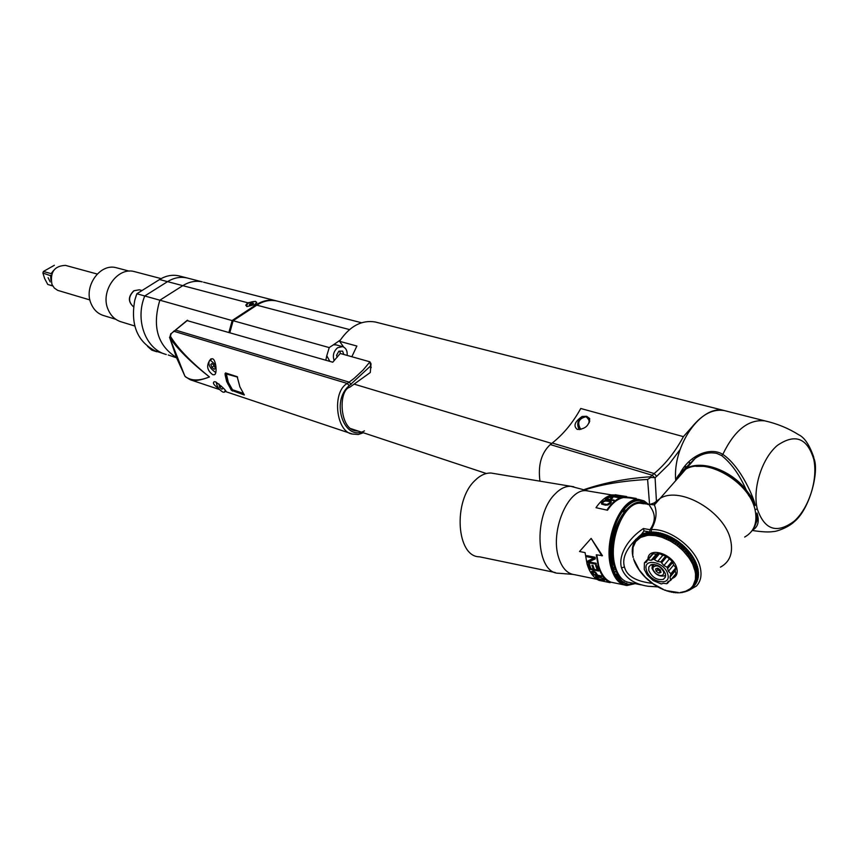<?xml version="1.0" encoding="UTF-8"?>
<svg xmlns="http://www.w3.org/2000/svg" width="858" height="858" viewBox="0 0 858 858"><rect width="100%" height="100%" fill="white"/><g stroke="black" fill="none" stroke-linecap="round" stroke-linejoin="round"><path stroke-width="1.29" d="M677.745 478.41L683.547 471.75M744.658 537.065C754.139 531.692 757.625 522.694 755.104 510.081C749.817 482.175 706.295 456.917 685.821 469.133C680.748 471.782 677.305 475.729 675.514 480.984M649.109 504.719L649.506 504.783C648.455 506.059 660.467 514.918 649.946 529.697L643.425 528.528C626.565 539.736 618.114 556.456 621.524 567.889C625.042 577.906 633.847 584.03 647.919 586.239L657.7 586.829M643.575 503.785L640.722 503.303C624.023 501.104 607.4 541.945 615.315 566.655C618.328 576.555 623.155 581.842 629.815 582.539L641.28 584.899M633.923 583.386C611.025 592.181 604.708 532.142 626.619 509.545C634.03 501.64 641.076 499.957 647.758 504.493M651.351 532.067L651.276 529.601L649.946 529.697L649.753 532.003L651.297 532.132M688.684 590.519L696.492 585.982C700.814 581.338 702.037 575.053 700.149 567.149C695.924 548.208 669.776 528.26 651.276 529.601C656.327 520.452 657.367 512.226 654.386 504.912L640.722 503.303M654.386 504.901L654.3 502.895L660.606 498.09C681.016 486.121 725.021 512.14 730.641 540.229C733.3 552.938 729.901 561.915 720.43 567.159M650.16 532.067L648.584 533.901L648.959 535.274L647.243 535.435L649.442 532.132L650.868 532.625M647.243 535.435L640.551 537.473L635.714 541.537L635.606 540.293L637.612 537.837M639.028 536.593L636.851 538.781L637.29 538.363L637.762 539.371M640.39 535.617L638.062 537.698L638.545 537.333L639.028 538.395M641.881 534.759L639.414 536.743L639.939 536.422L640.411 537.548M642.481 534.169L641.033 535.842L641.913 536.818M643.479 534.051L642.621 534.008M645.184 533.483L644.047 533.386L642.47 535.22L643.082 535.006L643.532 536.229M646.996 533.054L645.742 532.829L644.165 534.663L644.819 534.491L645.248 535.778M648.895 532.764L647.543 532.41L645.967 534.244L646.653 534.126L647.061 535.456M652.284 583.343C636.003 581.456 626.737 576.008 624.474 566.977C621.546 557.453 627.241 546.535 641.559 534.212L644.004 530.963L643.425 528.528M634.373 542.106L635.714 539.285M635.714 541.537L633.075 547.307L632.754 554.836M633.118 556.199L633.172 556.799M632.807 554.311L632.475 552.917M632.657 552.477L632.357 551.04M632.4 550.3L632.636 550.857M632.646 550.686L632.389 549.227M632.518 548.476L632.764 549.131M632.786 548.959L632.603 547.286M632.796 546.707L633.043 547.468M633.075 547.307L632.968 545.591M633.247 544.991L633.472 545.881M633.515 545.731L633.494 543.951M633.858 543.361L634.041 544.38M634.105 544.24L634.212 542.374M634.641 541.784L634.759 542.975M634.845 542.835L635.092 540.894M636.035 539.779L635.049 541.076L635.628 541.666M636.164 539.521L636.625 540.454M636.733 540.347L636.851 538.781M638.867 536.54L637.29 538.363M637.88 539.274L638.062 537.698M640.132 535.499L638.545 537.333M639.156 538.309L639.414 536.743M641.527 534.598L639.939 536.422M640.551 537.473L642.46 534.084M643.039 533.815L641.452 535.649M642.074 536.765L642.47 535.22M644.669 533.172L643.082 535.006M643.693 536.186L644.165 534.663M646.396 532.657L644.819 534.491M645.42 535.735L645.967 534.244M648.24 532.292L646.653 534.126M696.353 570.227L696.524 570.967L698.069 569.079L697.897 568.328L696.353 570.227L694.669 570.055L692.663 564.135L689.06 557.882L682.829 550.45L676.855 545.259L670.484 541.087L661.829 537.215L655.287 535.617L648.959 535.274M649.152 535.263L651.415 531.992L652.166 531.981L650.589 533.826L650.932 535.242M652.927 532.636L652.166 531.981M663.18 533.89L664.414 534.298L663.856 534.824L662.226 533.483L660.649 535.338L661.497 535.585L661.615 537.151M665.454 534.673L666.687 535.145L666.065 535.617L664.414 534.298M670.001 536.625L671.224 537.237L670.484 537.58L669.068 536.057L668.275 536.54L667.728 535.585L668.961 536.132M672.854 542.503L675.804 539.779L678.753 541.816L679.911 542.835L679 542.91L676.876 545.441M680.855 543.575L681.949 544.476L680.995 544.498L679.911 542.835M686.593 548.884L687.537 549.914L686.497 549.721L685.939 548.048L684.748 547.908L684.77 547.039L685.767 548.026M688.309 550.793L689.188 551.855L688.148 551.597L687.537 549.914M634.234 560.253L639.199 569.851L645.366 577.241L653.142 583.762L663.363 589.403M662.494 589.028L661.582 588.631M660.252 587.987L659.427 587.569M658.043 586.829L657.292 586.4M655.877 585.553L655.201 585.135M653.753 584.18L653.142 583.762M651.683 582.7L651.136 582.292M645.366 577.241L644.83 576.694M643.672 575.461L643.125 574.849M642.074 573.637L641.516 572.951M640.583 571.76L640.014 570.999M639.199 569.851L638.642 569.015M637.944 567.921L637.387 566.999M636.797 565.958L636.261 564.95M635.789 563.985L635.285 562.891M634.909 562.022L634.448 560.832M633.751 558.794L633.74 559.566M647.994 558.59C648.755 545.978 673.798 554.332 676.833 568.393C677.949 573.444 676.447 576.78 672.329 578.389M651.125 535.242L653.474 532.003L654.246 532.046L652.67 533.89L652.981 535.338M655.04 532.797L654.246 532.046M653.174 535.36L655.587 532.153L656.391 532.25L654.804 534.094L655.072 535.585M657.207 533.108L656.391 532.25M655.287 535.617L657.764 532.453L658.579 532.604L657.003 534.448L657.228 535.971M659.416 533.558L658.579 532.604M657.432 536.014L659.984 532.904L660.81 533.097L659.234 534.952L659.405 536.486M661.657 534.159L660.81 533.097M659.62 536.55L660.649 535.338M663.856 534.824L661.722 537.322M663.073 533.74L661.497 535.585M661.829 537.215L664.5 534.212M666.065 535.617L663.931 538.127M665.347 534.513L663.77 536.368L663.835 537.945M664.049 538.03L666.687 535.145M666.784 535.07L667.728 535.585M668.275 536.54L666.151 539.049M667.631 535.424L666.055 537.28L666.065 538.867M666.28 538.963L669.068 536.057M670.484 537.58L668.35 540.1M669.916 536.465L668.339 538.32L668.285 539.918M668.5 540.025L671.224 537.237M671.342 537.183L673.455 538.47L672.672 538.749L672.254 537.784M672.672 538.749L670.538 541.269M672.179 537.623L670.602 539.489L670.484 541.087M670.688 541.205L673.455 538.47M673.594 538.427L675.664 539.821L674.828 540.036L674.474 539.071M674.828 540.036L672.693 542.556M674.409 538.91L672.844 540.776L672.651 542.374M676.651 540.476L676.93 541.419L674.817 543.951M676.608 540.315L674.774 543.768M677.82 541.269L676.93 541.419M674.978 543.908L677.959 541.248M678.785 541.977L679 542.91M678.753 541.816L676.855 545.259M677.048 545.409L680.072 542.814M680.995 544.498L678.871 547.029M680.834 543.425L678.86 546.846M681.949 544.476L680.544 546.353L681.284 546.996L680.802 548.53M679.053 547.007L680.544 546.353M682.11 544.476L683.901 546.214L682.914 546.16L682.85 545.27M682.914 546.16L680.802 548.702M682.85 545.12L681.284 546.996M683.901 546.214L682.507 548.101L683.204 548.766L682.657 550.278M680.984 548.691L682.507 548.101M684.073 546.224L684.77 547.039M684.748 547.908L682.636 550.45M684.77 546.9L683.204 548.766M682.829 550.45L685.939 548.048M686.497 549.721L684.384 552.262M686.604 548.745L684.416 552.102M684.577 552.284L686.143 551.823L687.708 549.946M688.148 551.597L686.035 554.139M688.341 550.664L686.078 553.978M689.188 551.855L687.805 553.775L688.395 554.515L687.623 555.909M686.228 554.171L687.805 553.775M689.918 552.756L690.733 553.839L689.682 553.517L689.371 551.898M689.682 553.517L687.569 556.059M689.961 552.627L688.395 554.515M690.733 553.839L689.06 557.882M687.773 556.102L689.36 555.77M691.409 554.761L692.159 555.866L691.098 555.48L690.915 553.893M691.098 555.48L688.985 558.022M691.462 554.643L689.896 556.52M692.159 555.866L690.358 559.888M689.188 558.075L690.776 557.807M692.771 556.799L693.446 557.915L692.385 557.464L692.342 555.93M692.385 557.464L690.282 560.017M692.835 556.692L691.28 558.569M693.446 557.915L691.537 561.904M690.476 560.081L692.074 559.877M693.993 558.858L694.605 559.984L693.543 559.48L693.629 557.99M693.543 559.48L691.441 562.033M694.068 558.762L692.513 560.649M694.605 559.984L692.567 563.942M691.645 562.108L693.221 561.958M693.618 562.73L695.173 560.842L694.776 560.07M692.663 564.135L694.24 564.038L695.784 562.151L694.605 561.518M694.24 564.038L694.572 564.811L696.128 562.923L695.784 562.151M694.572 564.811L693.457 565.969M693.543 566.162L695.098 566.119L696.642 564.232L695.57 563.588M695.098 566.119L695.377 566.891L696.921 564.993L696.642 564.232M695.377 566.891L694.208 567.985M694.272 568.178L695.806 568.189L697.35 566.291L696.385 565.658M695.806 568.189L696.031 568.94L697.575 567.052L697.35 566.291M696.031 568.94L694.798 569.969M697.897 568.328L697.039 567.706M695.27 572.136L696.75 572.222L698.294 570.334L695.527 573.863L694.851 570.173M696.524 570.967L695.237 571.943M698.294 570.334L697.533 569.733M693.886 584.148L695.023 584.427L696.557 582.528L694.712 584.952L693.167 585.392L695.409 579.45L695.527 573.863M695.538 574.045L696.986 574.184L698.519 572.286L697.865 571.718M696.986 574.184L698.519 572.286M697.028 574.892L695.656 575.739M695.656 575.911L697.05 576.083L698.594 574.184L698.037 573.659M697.05 576.083L698.594 574.184M697.039 576.769L695.624 577.552M695.613 577.724L696.964 577.917L698.498 576.018L698.037 575.546M696.964 577.917L698.498 576.018M696.889 578.582L695.43 579.289M695.409 579.45L696.707 579.676L697.876 577.359M696.707 579.676L698.251 577.788M696.578 580.308L695.098 580.952M695.055 581.113L696.299 581.359L697.554 579.107M696.299 581.359L697.844 579.461M696.106 581.949L694.605 582.528M694.54 582.679L695.741 582.936L697.071 580.769M695.741 582.936L697.275 581.048M695.484 583.504L693.95 584.008M695.634 583.815L693.79 586.293L692.234 586.668L693.167 585.392M693.082 585.521L694.154 585.81L695.688 583.912M693.092 587.119L691.162 587.837L692.234 586.668M692.138 586.786L693.704 586.389M691.848 588.352L689.961 588.878L691.162 587.837M691.055 587.934L692.363 587.773M679.922 592.631L685.639 591.248L689.961 588.878M689.832 588.974L690.98 588.92M690.465 589.425L688.631 589.8M688.502 589.875L689.5 589.907M688.963 590.336L687.194 590.583M687.043 590.658L687.912 590.733M687.365 591.087L685.639 591.248M685.478 591.301L686.239 591.419M685.51 591.741L683.976 591.773M683.815 591.816L684.47 591.956M683.729 592.181L682.228 592.17M682.046 592.202L682.603 592.331M681.863 592.47L680.383 592.428M666.998 590.733L678.474 592.546M677.906 592.653L676.49 592.524M675.825 592.524L674.452 592.363M673.691 592.267L672.372 592.063M671.482 591.902L670.248 591.634M669.251 591.387L668.092 591.076M664.746 589.95L665.926 590.379M675.847 567.739L670.838 573.788L670.023 577.102L670.634 580.437L675.943 573.659L675.203 570.849L675.847 567.739L673.659 564.993L672.157 561.229L665.862 555.887L662.784 555.308L658.687 553.185L656.413 554.096L652.573 553.828L647.511 559.791L651.179 560.285L653.624 559.169L658.687 553.185M650.267 556.552L644.401 562.827L646.471 562.14L647.511 559.791M670.634 580.437L668.157 581.51L666.655 583.719L663.406 583.301L661.293 583.955L653.142 580.534L647.211 574.957L644.272 569.455L644.401 562.827M653.346 553.517L648.283 559.48M656.413 554.096L651.179 560.285M653.624 559.169L657.55 561.518L660.81 561.904L665.862 555.887M659.738 553.389L654.675 559.373M662.784 555.308L657.55 561.518M660.81 561.904L663.888 565.529L667.127 567.256L672.157 561.229M666.913 556.552L661.861 562.569M669.101 559.298L663.888 565.529M667.127 567.256L668.457 571.246L673.659 564.993M672.908 562.172L667.878 568.21M670.838 573.788L668.457 571.246M676.104 568.715L671.095 574.763M670.023 577.102L675.203 570.849M670.945 579.708L675.943 573.659M667.438 583.419L669.476 580.952M667.792 574.238C671.6 586.936 649.259 582.367 646.417 570.002C642.406 557.346 664.886 561.647 667.792 574.238M665.4 573.766C662.001 566.698 657.131 563.727 650.793 564.832L648.787 567.041L648.766 570.473C652.177 577.509 657.035 580.469 663.373 579.365L665.368 577.166L665.4 573.766M651.983 565.401L651.941 564.446M665.647 575.664L664.671 575.793M652.981 569.594L652.97 567.492C656.477 564.425 660.027 565.83 663.609 571.696C664.081 574.442 662.859 575.729 659.952 575.557L655.619 573.476L652.981 569.594M658.955 573.155L661.003 572.372L660.328 569.851L657.603 568.125L655.576 568.918L656.252 571.428L658.955 573.155L660.392 571.439L657.678 569.723L656.252 571.428M657.282 568.253L657.678 569.723M641.559 534.212L643.082 533.075M635.006 583.612L628.238 584.952C607.282 585.692 604.772 529.247 625.171 508.258C629.976 502.949 634.877 500.353 639.864 500.471L648.862 504.676M640.829 500.546L638.727 500.278C633.73 500.16 628.828 502.756 624.023 508.065C603.624 529.032 606.134 585.456 627.101 584.716L633.751 583.429M634.663 583.762L626.973 585.499C619.755 584.738 614.5 579 611.228 568.286C602.584 541.452 620.666 497.093 638.813 499.485L644.004 500.847L648.594 504.418M589.5 491.248L586.346 490.722C567.91 488.266 549.796 531.477 558.708 557.754C562.097 568.264 567.449 573.916 574.785 574.721L597.007 579.311M596.803 554.901L598.702 565.776C601.211 574.131 605.105 579.504 610.381 581.917L610.124 582.668C604.761 580.212 600.804 574.742 598.251 566.248L596.278 554.794L602.455 555.684L591.141 538.384L601.919 555.898M610.124 582.668L598.991 580.362C593.607 577.917 589.628 572.458 587.065 563.996L585.07 552.606L579.515 551.512L591.141 538.384M607.485 510.231L595.999 507.689L607.485 510.231C612.483 502.82 617.889 498.595 623.702 497.554L629.418 497.919M586.872 556.713L586.733 555.619L595.066 557.26L595.28 558.901L588.824 561.829L596.095 563.277L596.331 564.285L588.009 562.623L587.655 561.111L594.412 557.775L586.872 556.713L593.961 558.118M596.675 565.594L595.613 565.379L597.179 569.969L594.337 569.39L592.964 565.454L591.902 565.24L593.275 569.176L590.98 568.715L589.414 564.135L588.352 563.92L590.293 569.347L598.605 571.031L596.675 565.594M591.677 572.114L593.479 574.903L601.78 576.608L601.308 575.943L597.597 575.182L595.742 572.383L593.446 570.978L591.505 571.525L593.253 573.466M596.986 577.895L595.484 577.241L595.774 576.533L602.895 578.292M596.825 578.346L603.914 580.351L604.761 579.987L603.775 578.946L596.943 576.308L595.602 576.286L595.484 577.241M588.824 561.829L595.259 558.762M588.009 562.623L596.192 563.727M588.127 560.885L588.427 562.172M587.237 555.727L587.322 556.381M596.203 565.497L597.179 569.969M592.492 565.358L593.275 569.176M588.942 564.038L590.293 569.347M598.305 570.323L590.669 568.779M593.479 574.903L593.779 574.27M597.458 574.989L596.61 574.806M593.618 571.042L592.46 571.825L595.13 572.715L595.452 572.157M595.591 572.265L596.535 574.967L595.13 572.715M596.535 574.967L593.886 574.431L592.46 571.825M592.674 571.643L593.039 571.042M593.5 571.02L593.135 571.621M593.661 571.728L593.993 571.192M596.192 577.917L596.439 577.273M604.44 580.351L604.622 579.804M603.914 580.351L603.667 579.536M596.46 576.93L596.739 576.286L596.535 577.455L599.12 579.053L603.185 579.89L603.85 579.021M602.713 578.732L603.603 579.686M603.421 579.407L603.635 578.839M494.423 473.595L491.055 473.037C485.553 472.833 480.19 475.311 474.989 480.48C452.788 500.9 456.413 557.035 479.525 556.81L555.265 572.533M636.143 499.034L636.228 498.444L630.619 497.511L630.491 498.09M607.217 509.641C612.301 502.102 617.803 497.812 623.712 496.761L630.619 497.511M618.286 495.248L612.526 494.894C606.595 495.924 601.093 500.193 595.999 507.689M626.361 496.6L616.001 495.152M624.871 496.256L616.023 494.959M619.959 495.538L626.694 496.557M614.189 496.9L611.883 496.128L615.218 495.27L614.156 495.087L610.156 496.224L618.479 497.619L621.385 496.675M614.189 496.514L617.052 496.128M618.092 497.554L615.25 496.696L618.135 495.892L617.074 495.72M618.082 497.168L621.417 496.299M607.818 497.404L605.169 499.227L613.502 500.632L614.167 500.139L610.424 499.506L612.794 497.833L611.915 497.072L608.547 497.114L607.872 498.069M601.748 502.38L602.584 501.512L602.745 502.187L601.919 503.035L601.748 502.38L601.64 504.107L605.598 505.201L610.092 503.807L611.346 501.93L609.791 500.868L605.212 500.429L602.584 501.512M627.498 497.501L626.748 497.415M611.625 497.779L611.915 497.072M612.333 497.211L612.515 498.09M610.424 499.506L610.51 500.128M609.448 499.946L611.615 497.715L611.068 497.383L608.805 497.49L606.027 499.367M611.518 498.68L609.566 499.967M609.362 499.324L606.713 498.873L606.799 499.495M601.555 503.925L601.919 503.035M601.587 503.625L601.404 502.981M603.292 501.029L603.989 501.48M602.745 502.187L603.442 501.716M604.075 500.697L604.204 501.34M605.212 500.429L605.33 501.008M606.134 500.364L606.252 500.975M607.132 500.418L607.26 501.115M609.148 501.437L610.07 501.951L609.856 502.756L607.024 504.483L602.938 503.775L602.563 503.045L603.646 501.694L605.673 500.965L609.92 501.576L609.791 500.868M610.574 501.115L611.293 502.284M609.92 501.576L610.703 501.812M611.068 501.426L611.196 502.123M609.856 502.756L610.07 501.951M610.017 503.431L608.054 504.933M602.616 503.453L603.732 504.654L607.861 504.997M610.102 502.316L610.253 502.992M609.019 503.625L609.191 504.289M608.429 504.043L608.612 504.697M607.764 504.332L607.947 504.965M607.024 504.483L607.207 505.115M606.402 505.115L606.209 504.472M603.549 504.021L603.732 504.654M602.938 503.775L603.131 504.418M597.329 569.755L597.994 570.259M618.071 575.686L616.366 575.986M618.693 576.683L617.653 576.662L618.757 576.769M618.404 576.812L616.655 576.404M616.023 575.471L617.674 575.01M615.508 574.624L616.999 574.442M620.313 581.434L624.806 582.957M626.855 583.343C621.921 582.764 617.878 579.472 614.746 573.455M614.596 567.342L613.449 563.942C609.695 546.385 612.58 530.115 622.114 515.143L624.27 512.494M624.334 509.244L625.514 510.864M615.207 569.337L613.545 570.431M614.821 571.836L615.915 571.299M665.626 575.021L664.5 575.89C659.073 576.844 654.901 574.302 651.994 568.275L652.573 564.339M696.074 466.323L705.222 466.355C723.069 469.305 737.623 478.828 748.873 494.927L752.123 497.876L755.233 505.523L752.369 498.906L748.444 495.087M749.066 496.042L748.551 495.248M757.249 508.848C752.359 488.588 761.893 458.44 777.327 445.441C795.087 433.269 807.228 437.88 813.759 459.277C818.103 479.343 809.04 508 794.165 521.203C776.79 534.073 764.489 529.954 757.249 508.848L755.019 509.738M755.233 505.523C754.729 500.021 741.215 466.58 722.811 454.397C710.381 446.471 689.328 455.276 680.04 473.38M752.123 497.876L746.31 490.122C739.564 474.774 731.327 463.256 721.61 455.555L722.811 454.397C734.448 430.255 748.476 419.079 764.896 420.87L724.409 410.596C701.533 404.011 672.307 445.484 675.739 480.716M676.276 480.094C678.077 474.849 681.52 470.892 686.593 468.254C701.855 459.738 731.273 470.216 746.31 490.122M755.651 521.761L757.292 519.969L754.793 526.254L751.705 531.166M757.292 519.969L756.992 513.03L757.271 518.361L755.737 521.214M756.992 513.03C759.587 521.289 758.097 526.994 752.53 530.137M683.118 470.441L695.237 458.322C702.327 453.507 709.534 451.876 716.88 453.432L721.61 455.555M754.793 526.254L752.927 529.579M351.844 356.735L356.874 346.042L339.575 341.312L340.411 339.993C350.386 325.815 361.99 319.82 375.225 321.986L724.409 410.596C713.459 408.698 702.809 413.964 692.47 426.394L683.418 436.636L580.748 408.494C572.94 422.64 563.449 434.148 552.262 443.018L654.161 473.552L656.724 476.297L655.083 477.659L650.761 477.456L647.608 479.45L649.603 504.89M688.995 465.497L689.489 462.784M685.628 468.768L685.896 466.559M585.274 489.736C602.219 484.287 623.005 480.855 647.608 479.45M683.418 436.636C675.321 451.705 665.561 464.006 654.161 473.552L652.144 475.225L550.289 444.562C541.323 452.992 537.88 465.197 539.961 481.166M584.502 489.457C604.954 482.539 626.941 478.314 650.45 476.791L650.761 477.456M375.225 321.986L376.769 322.372M278.121 301.33L276.748 300.976C270.023 299.571 263.385 300.965 256.81 305.158L349.485 329.579M329.225 347.587L233.129 320.71L256.81 305.158M340.411 339.993L333.408 344.809L336.261 344.905M325.826 360.21L326.78 355.727L329.837 361.379M233.129 320.71L229.88 332.454M228.979 332.196L232.164 320.592L159.856 300.203C152.005 326.437 157.529 345.517 176.416 357.454C157.529 345.517 152.005 326.437 159.856 300.203L182.797 285.66C189.168 281.735 195.645 280.459 202.22 281.853C195.645 280.459 189.168 281.735 182.797 285.66L247.855 302.799L245.753 305.191L246.932 306.574L254.772 304.622L256.757 302.413L255.534 301.383L247.855 302.799M203.571 282.196L277.198 301.094M232.164 320.592L189.017 308.419M275.815 300.74C269.101 299.335 262.462 300.718 255.888 304.912L232.325 320.388M550.289 444.562L552.262 443.018M693.157 459.749L692.824 461.089M689.682 462.601L689.188 465.283M685.113 469.079L685.306 467.278M582.174 416.452L586.668 416.312L589.714 418.554C589.221 425.557 585.145 429.182 577.488 429.418L577.144 429.311C573.123 425.911 574.796 421.621 582.174 416.452C577.423 420.495 576.49 424.892 579.386 429.633M586.604 416.945L589.8 421.192M580.802 429.44C576.844 422.855 578.56 418.607 585.971 416.709L588.674 419.036L589.296 422.758M339.575 341.312L343.672 347.061M334.191 360.692C332.411 355.62 333.558 351.287 337.655 347.704L342.514 346.632C345.924 347.812 347.479 350.74 347.158 355.405M333.408 344.809L329.257 347.544L326.78 355.727M337.205 357.282L336.529 355.351L338.856 351.179L342.621 351.136L343.768 354.451M339.65 351.169L340.465 353.517M246.718 306.51C246.471 303.475 249.421 301.769 255.534 301.383L256.596 302.938M250.214 303.657L249.324 304.794L250.547 305.201L253.55 303.346L250.214 303.657L250.751 305.126M252.82 304.279L252.327 302.938M176.63 304.922L187.055 307.861M186.969 320.56L332.754 362.215L340.24 353.464L369.959 361.829L363.116 370.012L354.011 378.496L349.142 382.132L175.675 330.137L173.466 331.37M353.539 430.223L356.445 430.48M358.483 431.156L354.944 430.737C339.318 427.713 338.384 390.047 349.785 387.226L370.291 372.522L371.01 363.953M363.32 432.754L358.344 434.491L352.445 434.051C336.046 432.26 331.606 391.934 347.254 383.451L173.949 331.285L171.257 333.548L169.809 337.945C178.614 350.182 191.827 363.181 209.449 376.941C198.863 381.177 190.701 380.952 184.985 376.276L176.587 357.786L169.691 337.762L170.796 333.655M184.824 376.019L169.552 337.291M185.457 376.812L190.401 379.815M170.388 336.207C177.488 348.048 190.508 361.626 209.449 376.941C200.568 380.384 194.251 381.349 190.476 379.837L219.616 389.586M218.833 388.631C213.942 385.242 212.387 382.947 214.178 381.735L215.54 381.853C221.675 386.272 225.236 389.543 226.212 391.666L225.439 391.473M212.773 374.71C206.681 370.141 206.049 364.875 210.864 358.912L212.527 358.783C215.937 359.266 217.589 374.42 214.286 374.742L212.773 374.71M244.122 394.948L231.349 390.24L226.662 381.51L225.161 375.043L225.504 372.93L237.173 376.673L239.918 386.926L244.337 394.97M364.468 430.855C344.358 442.213 330.105 401.555 349.217 385.703L370.635 365.916L369.959 361.829M171.257 333.548L187.645 320.238M225.332 390.347L224.335 392.213L223.005 392.138C219.112 389.907 216.859 386.572 216.237 382.142M221.267 386.121L219.627 387.237L221.879 389.221L223.026 388.363L222.748 387.634M218.983 384.019L219.627 387.237M215.841 372.383L215.326 372.265C209.727 368.168 207.797 364.253 209.524 360.499L210.811 360.553L215.701 365.058M211.926 367.321L214.189 369.315L215.326 368.414L214.21 365.508L211.947 363.524L210.811 364.425L211.926 367.321L214.296 365.744M212.044 363.61L210.811 364.425M244.326 394.723L231.349 390.24M232.454 391.076L232.647 389.811L231.521 390.025L227.788 383.773L225.011 373.702M225.246 373.67L237.612 377.102M159.856 300.203L182.797 285.66L167.546 281.639L144.755 295.978L159.856 300.203M136.851 293.768L144.755 295.978C134.738 320.195 145.806 349.421 166.259 354.504C145.806 349.421 134.738 320.195 144.755 295.978L167.546 281.639C173.874 277.767 180.309 276.523 186.851 277.906C180.309 276.523 173.874 277.767 167.546 281.639L159.556 279.536L136.851 293.768L134.77 300.289C130.416 324.549 137.173 341.387 155.062 350.815L164.371 353.893M188.192 278.249L178.807 275.836C172.276 274.463 165.862 275.686 159.556 279.536M117.299 267.996L116.291 267.728C99.893 262.945 83.194 286.819 91.184 303.893C93.865 310.028 98.112 313.953 103.915 315.658L115.744 319.273M135.435 271.879L134.395 271.6C117.321 266.623 99.86 291.699 108.151 309.599C110.939 316.023 115.347 320.12 121.386 321.9L134.76 325.997M180.148 276.179L178.807 275.836M168.254 354.998L176.555 357.807M134.77 300.289L136.218 295.484M158.827 352.112L155.062 350.815M66.055 265.54L65.498 265.39C54.365 265.851 49.85 272.211 51.963 284.448L54.322 288.041L57.69 290.358L89.929 299.946M54.354 265.294L43.404 271.46L51.083 273.627L53.743 270.291M43.404 271.46L42.9 273.037L44.637 278.55L47.748 284.448L52.692 285.896M50.826 275.826L42.9 273.037M50.579 275.225L50.954 280.266M47.748 284.448L52.735 285.971M48.091 277.692L50.225 281.939L48.091 277.692M612.666 567.546L614.768 567.964M614.585 567.932L613.095 569.079M624.645 511.979L622.533 511.615M623.466 510.338L624.452 511.947M649.291 504.654L654.3 502.895M647.854 533.966L648.584 533.901M649.753 532.003L644.004 530.963M652.316 532.11L653.356 532.132M654.397 532.185L655.491 532.271M656.52 532.4L657.668 532.561M658.708 532.754L659.888 533M660.928 533.247L662.151 533.579M695.087 560.939L695.613 562.054M696.031 563.03L696.471 564.124M696.835 565.111L697.179 566.183M697.736 568.21L697.468 567.181M697.951 569.219L698.133 570.205M698.273 571.214L698.369 572.157M698.433 573.165L698.444 574.045M698.423 575.075L698.358 575.879M698.24 576.919L698.122 577.638M697.886 578.7L697.715 579.311M649.838 533.837L650.589 533.826M696.75 572.222L696.857 572.962M686.143 551.823L686.775 552.541M684.373 549.924L685.038 550.621M678.506 544.691L679.268 545.291M676.394 543.114L677.187 543.682M674.227 541.645L675.042 542.181M672.018 540.283L672.844 540.776M669.766 539.038L670.602 539.489M667.492 537.923L668.339 538.32M665.207 536.926L666.055 537.28M662.923 536.057L663.77 536.368M658.397 534.749L659.234 534.952M656.177 534.309L657.003 534.448M654.01 533.998L654.804 534.094M651.887 533.848L652.67 533.89M624.474 566.977L621.524 567.889M572.554 574.356L558.773 573.262C536.068 573.777 532.947 515.561 554.911 494.154C560.06 488.749 565.336 486.121 570.742 486.282L573.809 486.765M623.702 497.554L623.712 496.761M615.111 573.938L617.395 574.506M684.695 470.441L679.246 476.018M813.759 459.277L813.813 457.411C809.544 444.98 804.493 437.419 798.659 434.738C788.448 428.292 777.187 423.67 764.896 420.87M656.724 476.297L669.036 464.242L680.051 449.656M656.413 500.825L655.083 477.659M650.45 476.791L652.144 475.225L654.579 477.584M255.888 304.912L254.772 304.622M349.217 385.703L347.254 383.451L349.142 382.132L351.115 384.384M371.203 367.589L370.635 365.916M226.298 373.648L228.325 382.378L232.432 389.65M232.647 389.811L243.307 393.35M133.537 306.821C127.917 301.834 128.024 296.482 133.859 290.755L139.339 289.789L134.03 290.755C128.25 296.503 128.089 301.855 133.548 306.81M142.02 290.53L139.725 289.897M147.726 346.503L151.866 350.182L156.767 351.759M654.386 504.912L685.821 469.133M632.507 554.493L632.7 555.609M632.303 552.606L632.4 553.667M632.239 550.761L632.249 551.769M632.325 548.97L632.26 549.924M632.571 547.243L632.421 548.123M632.957 545.581L632.743 546.396M633.504 543.993L633.225 544.744M634.201 542.492L633.869 543.168M635.049 541.076L634.663 541.677M636.046 539.757L635.606 540.293M639.907 536.475L639.349 536.818M662.044 589.028L663.309 589.575M681.606 592.653L682.207 592.567M679.59 592.835L680.308 592.781M677.509 592.857L678.335 592.867M675.375 592.728L676.297 592.803M673.198 592.449L674.216 592.599M670.988 592.041L672.082 592.256M668.757 591.484L669.916 591.784M666.516 590.797L667.717 591.183M664.274 589.972L665.508 590.443M659.823 587.966L661.11 588.599M657.636 586.786L658.933 587.494M655.491 585.51L656.778 586.293M653.388 584.116L654.665 584.974M651.34 582.646L652.595 583.569M649.367 581.08L650.589 582.056M647.458 579.429L648.637 580.469M645.624 577.713L646.771 578.807M643.886 575.933L644.98 577.069M642.245 574.088L643.275 575.257M640.712 572.2L641.677 573.401M639.285 570.28L640.175 571.503M637.977 568.318L638.792 569.562M636.786 566.344L637.515 567.588M635.735 564.35L636.379 565.594M634.802 562.355L635.36 563.588M634.019 560.36L634.48 561.572M665.476 576.833L663.373 579.365M653.925 564.328L652.97 567.492M633.15 557.582L632.872 556.424M648.144 586.293L657.796 586.883M627.101 584.716L628.238 584.952M623.68 584.824L610.328 582.056M638.813 499.485L626.308 497.393M611.947 494.991L586.346 490.722M588.749 491.119L570.742 486.282L491.055 473.037M617.996 495.205L615.186 494.734M638.727 500.278L639.864 500.471M618.554 578.163L619.637 577.992M618.468 578.571L618.8 576.941M616.248 572.082L613.953 571.535M624.216 582.153C620.066 580.941 616.677 577.488 614.049 571.803M622.114 515.143L622.694 514.821M752.273 530.469C761.925 531.971 768.95 532.325 773.369 531.542C776.683 531.628 788.352 527.466 794.444 521.557C809.544 509.212 819.208 472.458 814.113 458.783M686.593 468.254L695.237 458.322L682.968 470.559M361.561 322.747L276.748 300.976M354.107 384.127L551.726 443.436M486.325 473.509L350.847 428.625M586.314 416.816L586.851 417.031M342.514 346.632L335.918 344.809M352.424 434.041L225.364 391.516M370.677 362.955L371.031 363.996M175.343 330.137L187.194 320.334M224.903 391.827L226.008 391.087M215.004 374.227L214.286 374.742M209.524 360.499L212.216 358.719M202.22 281.853L186.851 277.906M116.291 267.728L129.29 271.149M134.395 271.6L161.122 278.614M151.866 350.182L147.555 346.375M65.498 265.39L97.211 274.034"/></g></svg>
